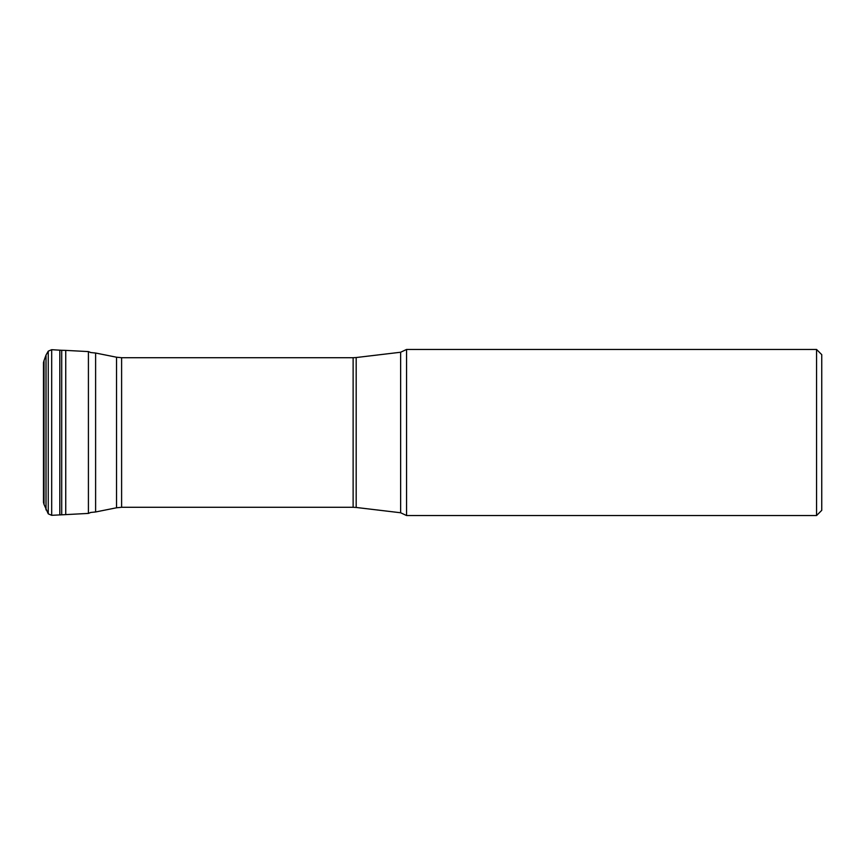 <?xml version="1.0" encoding="UTF-8"?>
<svg xmlns="http://www.w3.org/2000/svg" width="865" height="865" viewBox="0 0 865 865"><rect width="100%" height="100%" fill="white"/><g stroke="black" fill="none" stroke-linecap="round" stroke-linejoin="round"><path stroke-width="1.3" d="M44.039 504.457L43.477 502.435L43.477 362.565L44.039 360.543L44.039 504.457L48.256 513.842L51.684 515.313L65.74 514.61L65.74 350.39L88.414 351.59L90.825 352.542M816.56 349.46L821.75 354.65L821.75 510.35L816.56 515.54L816.56 349.46L406.561 349.46L400.636 352.239L400.636 512.761L406.561 515.54L406.561 349.46M65.74 514.61L88.414 513.41L88.414 351.59M61.707 514.718L61.707 350.282L65.74 350.39M59.815 514.816L59.815 350.184L61.707 350.282M51.684 515.313L51.684 349.687L59.815 350.184M48.256 513.842L48.256 351.158L51.684 349.687M46.018 509.928L46.018 355.072L48.256 351.158M353.125 357.71L356.185 357.537L356.185 507.463L353.125 507.29L353.125 357.71L121.608 357.71L121.608 507.29L116.526 507.787L116.526 357.213L95.615 353.028L95.615 511.972L90.522 512.48M88.414 513.41L90.825 512.458M44.039 360.543L46.018 355.072M43.477 362.565L43.477 502.435M816.56 515.54L406.561 515.54M116.526 507.787L95.615 511.972M353.125 507.29L121.608 507.29M356.185 507.463L400.636 512.761M356.185 357.537L400.636 352.239M90.522 352.52L95.615 353.028M121.608 357.71L116.526 357.213"/></g></svg>
